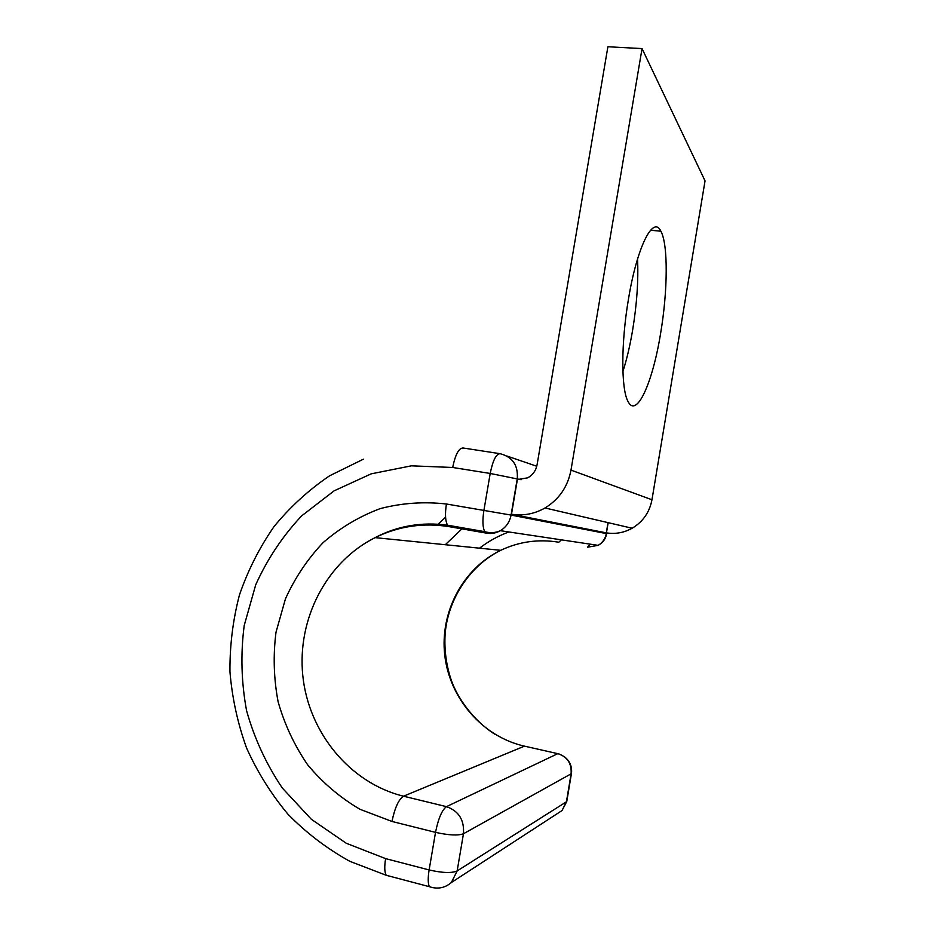 <?xml version="1.0" encoding="UTF-8"?>
<svg xmlns="http://www.w3.org/2000/svg" width="935" height="935" viewBox="0 0 935 935"><rect width="100%" height="100%" fill="white"/><g stroke="black" fill="none" stroke-linecap="round" stroke-linejoin="round"><path stroke-width="1.4" d="M637.553 259.007C638.5 280.594 636.864 304.307 632.633 330.137C630.015 345.646 626.777 359.437 622.909 371.511M660.589 333.503C667.754 291.51 668.303 244.608 660.87 231.214C653.378 214.816 637.062 246.513 628.484 299.048C620.933 343.075 621.097 389.334 628.004 401.431C636.536 418.938 652.688 382.602 660.589 333.503M537.064 464.847C535.919 470.667 532.798 475.003 527.702 477.832L517.371 479.55L511.48 514.227C523.214 516.073 534.388 513.993 545.023 507.974C559.142 499.313 567.79 486.691 570.981 470.118L642.041 48.585L607.89 46.75L537.064 464.847M608.019 522.63L606.301 532.856C615.37 534.294 623.984 532.763 632.142 528.24C642.964 521.753 649.568 512.263 651.964 499.757L705.048 180.876L642.041 48.585M606.301 532.856L511.48 514.227M651.964 499.757L570.981 470.118M363.364 459.19L329.587 475.81C308.643 489.998 290.084 506.969 273.932 526.721C259.369 547.746 247.88 570.49 239.453 594.941C232.897 620.034 229.73 645.664 229.952 671.821C232.125 697.931 237.677 723.351 246.595 748.07C257.382 772.041 271.173 794.096 287.968 814.221C306.318 832.933 326.923 848.629 349.772 861.299L386.178 875.265C384.519 872.156 384.332 866.605 385.606 858.622L346.277 843.276L311.343 819.282L282.335 788.053C266.265 764.211 254.332 738.393 246.56 710.6C241.312 682.246 240.529 653.881 244.21 625.515L255.722 584.796C267.328 559.083 282.627 536.117 301.619 515.898L334.111 490.84L371.23 473.835L411.365 465.829L452.669 467.477C455.368 454.445 458.863 447.947 463.152 448.005L499.524 453.615M506.84 456L536.772 466.238M452.669 467.477L490.197 473.461C492.874 460.3 496.204 453.72 500.19 453.72C512.52 456.946 518.224 465.233 517.277 478.58L511.071 515.08L606.324 533.569L608.159 522.665M525.704 746.422L524.453 746.142L403.523 796.199C349.596 782.981 308.445 732.082 302.776 675.456C297.014 618.795 326.619 561.83 375.11 537.637C398.637 526.101 423.497 522.478 449.677 526.744L486.644 533.184L484.739 531.676C482.647 527.504 482.367 520.386 483.909 510.346L490.197 473.461L521.146 479.713M449.677 526.744L447.596 525.213C445.282 521.04 444.885 513.969 446.404 504.012L511.071 515.08C509.75 521.952 506.174 527.153 500.365 530.694L598.131 545.35C602.607 542.686 605.342 538.759 606.324 533.569L606.733 532.927M590.289 544.17L587.531 547.197L598.131 545.35C602.888 542.814 605.716 538.911 606.616 533.651M561.444 539.857L558.826 542.218C538.455 538.899 519.077 541.599 500.692 550.318C462.825 568.597 439.789 612.156 444.756 655.295C449.642 698.422 482.425 736.687 524.453 746.142L559.025 753.937M389.813 876.259L386.517 875.359M436.902 525.213L445.574 517.254M432.648 887.642L429.387 886.696C427.926 883.598 427.833 878.012 429.118 869.947L435.523 832.36C438.293 818.592 441.951 810.014 446.486 806.648L403.523 796.199C398.626 799.425 394.78 807.84 391.987 821.456L359.975 809.289C340.059 797.578 322.61 782.747 307.638 764.795C294.408 745.44 284.567 724.426 278.104 701.753C273.733 678.588 273.043 655.388 276.024 632.165L285.444 598.856C294.981 577.818 307.533 559.072 323.124 542.616C340.176 527.831 359.18 516.506 380.113 508.64C401.781 502.995 423.871 501.452 446.404 504.012M479.503 548.179C488.467 541.295 498.238 535.895 508.815 531.968M445.294 544.719L462.954 527.889M385.606 858.622L429.118 869.947C442.29 872.963 451.628 873.302 457.145 870.941L566.423 801.798L571.098 773.829L463.456 833.751L457.145 870.941L451.36 882.523L562.017 810.563L566.867 800.898L571.437 773.561M391.987 821.456L435.523 832.36C448.695 835.294 458.01 835.761 463.456 833.751C464.438 820.053 458.781 811.019 446.486 806.648L557.844 753.633C567.381 756.801 571.799 763.533 571.098 773.829L571.53 773.023C572.126 766.197 569.649 760.693 564.109 756.52M486.644 533.184C491.459 533.967 496.029 533.137 500.365 530.694C495.375 532.927 490.174 533.254 484.739 531.676L447.596 525.213C421.627 521.742 397.468 525.879 375.11 537.637L500.692 550.318C468.306 566.435 447.082 601.474 445.048 635.484C444.3 650.608 446.346 665.416 451.184 679.92C457.192 697.393 472.748 720.114 494.708 734.139M556.606 814.081L562.017 810.563L566.785 801.47M660.87 231.214L650.55 230.22M632.142 528.24L545.023 507.974M386.178 875.265L429.387 886.696C437.592 889.43 444.908 888.04 451.36 882.523"/></g></svg>
